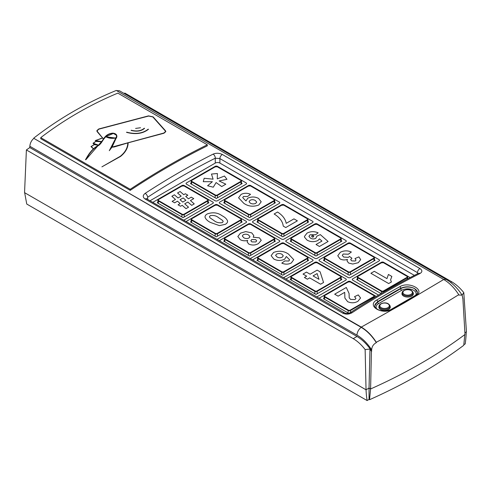 <?xml version="1.0" encoding="UTF-8"?>
<svg xmlns="http://www.w3.org/2000/svg" width="491" height="491" viewBox="0 0 491 491"><rect width="100%" height="100%" fill="white"/><g stroke="black" fill="none" stroke-linecap="round" stroke-linejoin="round"><path stroke-width="0.74" d="M33.854 138.045C46.498 128.249 59.693 119.387 73.435 111.451C87.171 103.521 101.459 96.518 116.293 90.448L443.735 279.496L404.658 302.683L361.296 327.092L33.848 138.352C31.449 140.463 30.111 143.102 29.834 146.263L29.804 147.57A716.817 413.852 0 0 0 26.391 149.945L353.225 338.643C357.552 341.202 361.523 344.848 365.138 349.58L366.041 389.799A118.337 68.323 120 0 0 367.108 400.552L369.048 399.428L369.533 399.711A520.681 300.615 0 0 0 463.756 345.308L464.83 334.463M369.533 399.711L370.601 388.866M466.272 331.928A118.337 68.323 -60 0 1 465.216 343.909L463.854 344.694M367.108 400.552L26.753 204.041L24.636 192.589M26.391 149.945L24.55 192.644L366.041 389.799L369.036 388.068L369.048 399.428M379.218 305.942A5.714 3.296 0 0 0 378.862 307.084A5.714 3.296 0 0 0 380.537 309.416A5.714 3.296 0 0 0 386.761 310.128A5.714 3.296 0 0 0 390.29 307.084A5.714 3.296 0 0 0 389.94 305.942M402.301 292.611A5.714 3.296 0 0 0 401.945 293.753A5.714 3.296 0 0 0 403.62 296.085A5.714 3.296 0 0 0 409.844 296.803A5.714 3.296 0 0 0 413.373 293.753A5.714 3.296 0 0 0 413.023 292.611M168.757 165.418A750.831 433.492 120 0 0 130.207 189.293L40.741 137.64C52.605 128.568 64.959 120.326 77.805 112.912C90.651 105.491 104 98.9 117.84 93.13L207.306 144.784A750.831 433.492 120 0 0 168.757 165.418M350.371 312.601A3.265 1.761 56.9 0 1 350.371 312.595A3.265 1.761 56.9 0 1 352.004 312.761C348.923 314.443 345.836 314.571 342.755 313.135L145.158 199.058C142.629 197.241 142.636 195.338 145.176 193.35A3.265 1.761 56.9 0 1 147.638 197.253L147.638 199.18M392.407 309.103C382.771 315.566 366.071 305.948 376.707 300.044A750.831 433.492 -60 0 1 388.271 293.219A750.831 433.492 -60 0 1 399.834 286.689C409.469 280.883 426.163 290.5 415.527 295.754A750.831 433.492 120 0 0 403.964 302.284A750.831 433.492 120 0 0 392.407 309.103A1.307 0.737 58.9 0 0 391.75 309.042L414.877 295.686C417.049 294.084 417.909 293.01 417.454 292.47L414.588 288.567C409.967 286.339 405.351 286.253 400.736 288.303L400.736 288.69A9.795 5.653 180 0 1 414.588 288.69A9.795 5.653 180 0 1 417.454 292.568M207.306 144.784L207.306 145.845A750.831 433.492 120 0 0 168.757 166.486A750.831 433.492 120 0 0 130.207 190.361L40.741 138.708L40.741 137.64M145.176 193.35A750.831 433.492 -60 0 1 179.141 172.482A750.831 433.492 -60 0 1 213.106 154.131C216.193 152.879 219.274 152.996 222.362 154.487L419.958 268.565C422.487 270.326 422.481 271.983 419.934 273.542A750.831 433.492 120 0 0 385.969 291.893A750.831 433.492 120 0 0 352.004 312.761M150.191 200.659L215.267 163.086A3.265 1.884 180 0 1 219.888 163.086L414.373 275.371M383.661 262.304A1.633 0.945 0 0 0 381.354 262.304L352.728 278.833A1.633 0.945 0 0 0 352.25 279.502A1.633 0.945 0 0 0 352.728 280.165L378.579 295.091L352.728 280.165A1.633 0.945 0 0 1 352.25 279.502A1.633 0.945 0 0 1 352.728 278.833L381.354 262.304A1.633 0.945 0 0 1 383.661 262.304L410.108 277.575L383.661 262.304M250.705 185.543A1.633 0.945 0 0 0 248.397 185.543L219.772 202.071A1.633 0.945 0 0 0 219.293 202.734A1.633 0.945 0 0 0 219.772 203.403L248.397 219.925A1.633 0.945 0 0 0 250.705 219.925L279.324 203.403A1.633 0.945 0 0 0 279.802 202.734A1.633 0.945 0 0 0 279.324 202.071L250.705 185.543A1.633 0.945 0 0 0 248.397 185.543L219.772 202.071A1.633 0.945 0 0 0 219.293 202.734A1.633 0.945 0 0 0 219.772 203.403L248.397 219.925A1.633 0.945 0 0 0 250.705 219.925L279.324 203.403A1.633 0.945 0 0 0 279.802 202.734A1.633 0.945 0 0 0 279.324 202.071L250.705 185.543M283.945 204.735A1.633 0.945 0 0 0 281.631 204.735L253.012 221.263A1.633 0.945 0 0 0 252.534 221.926A1.633 0.945 0 0 0 253.012 222.595L281.631 239.117A1.633 0.945 0 0 0 283.945 239.117L312.564 222.595A1.633 0.945 0 0 0 313.043 221.926A1.633 0.945 0 0 0 312.564 221.263L283.945 204.735A1.633 0.945 0 0 0 281.631 204.735L253.012 221.263A1.633 0.945 0 0 0 252.534 221.926A1.633 0.945 0 0 0 253.012 222.595L281.631 239.117A1.633 0.945 0 0 0 283.945 239.117L312.564 222.595A1.633 0.945 0 0 0 313.043 221.926A1.633 0.945 0 0 0 312.564 221.263L283.945 204.735M350.421 281.496A1.633 0.945 0 0 0 348.113 281.496L319.488 298.025A1.633 0.945 0 0 0 319.211 298.24A1.633 0.945 0 0 1 319.488 298.025L348.113 281.496A1.633 0.945 0 0 1 350.421 281.496L376.302 296.441L350.421 281.496M317.18 262.304A1.633 0.945 0 0 0 314.872 262.304L286.253 278.833A1.633 0.945 0 0 0 285.971 279.048A1.633 0.945 0 0 1 286.253 278.833L314.872 262.304A1.633 0.945 0 0 1 317.18 262.304L345.805 278.833L317.18 262.304M345.805 280.165A1.633 0.945 0 0 0 346.284 279.502A1.633 0.945 0 0 0 345.805 278.833A1.633 0.945 0 0 1 346.284 279.502A1.633 0.945 0 0 1 345.805 280.165L317.18 296.693L345.805 280.165M316.805 296.852A1.633 0.945 0 0 0 317.18 296.693A1.633 0.945 0 0 1 316.805 296.852M283.945 243.119A1.633 0.945 0 0 0 281.631 243.119L253.012 259.641A1.633 0.945 0 0 0 252.73 259.856A1.633 0.945 0 0 1 253.012 259.641L281.631 243.119A1.633 0.945 0 0 1 283.945 243.119L312.564 259.641L283.945 243.119M312.564 260.973A1.633 0.945 0 0 0 313.043 260.31A1.633 0.945 0 0 0 312.564 259.641A1.633 0.945 0 0 1 313.043 260.31A1.633 0.945 0 0 1 312.564 260.973L283.945 277.501L312.564 260.973M283.565 277.661A1.633 0.945 0 0 0 283.945 277.501A1.633 0.945 0 0 1 283.565 277.661M250.705 223.927A1.633 0.945 0 0 0 248.397 223.927L219.772 240.449A1.633 0.945 0 0 0 219.489 240.67A1.633 0.945 0 0 1 219.772 240.449L248.397 223.927A1.633 0.945 0 0 1 250.705 223.927L279.324 240.449L250.705 223.927M279.324 241.787A1.633 0.945 0 0 0 279.802 241.118A1.633 0.945 0 0 0 279.324 240.449A1.633 0.945 0 0 1 279.802 241.118A1.633 0.945 0 0 1 279.324 241.787L250.705 258.309L279.324 241.787M250.33 258.469A1.633 0.945 0 0 0 250.705 258.309A1.633 0.945 0 0 1 250.33 258.469M217.464 204.735A1.633 0.945 0 0 0 215.156 204.735L186.531 221.263A1.633 0.945 0 0 0 186.249 221.478A1.633 0.945 0 0 1 186.531 221.263L215.156 204.735A1.633 0.945 0 0 1 217.464 204.735L246.083 221.263L217.464 204.735M246.083 222.595A1.633 0.945 0 0 0 246.562 221.926A1.633 0.945 0 0 0 246.083 221.263A1.633 0.945 0 0 1 246.562 221.926A1.633 0.945 0 0 1 246.083 222.595L217.464 239.117L246.083 222.595M217.09 239.283A1.633 0.945 0 0 0 217.464 239.117A1.633 0.945 0 0 1 217.09 239.283M184.223 185.543A1.633 0.945 0 0 0 181.915 185.543L153.29 202.071A1.633 0.945 0 0 0 153.008 202.286A1.633 0.945 0 0 1 153.29 202.071L181.915 185.543A1.633 0.945 0 0 1 184.223 185.543L212.849 202.071L184.223 185.543M212.849 203.403A1.633 0.945 0 0 0 213.321 202.734A1.633 0.945 0 0 0 212.849 202.071A1.633 0.945 0 0 1 213.321 202.734A1.633 0.945 0 0 1 212.849 203.403L184.223 219.925L212.849 203.403M183.849 220.091A1.633 0.945 0 0 0 184.223 219.925A1.633 0.945 0 0 1 183.849 220.091M350.421 243.119A1.633 0.945 0 0 0 348.113 243.119L319.488 259.641A1.633 0.945 0 0 0 319.015 260.31A1.633 0.945 0 0 0 319.488 260.973L348.113 277.501A1.633 0.945 0 0 0 350.421 277.501L379.046 260.973A1.633 0.945 0 0 0 379.525 260.31A1.633 0.945 0 0 0 379.046 259.641L350.421 243.119A1.633 0.945 0 0 0 348.113 243.119L319.488 259.641A1.633 0.945 0 0 0 319.015 260.31A1.633 0.945 0 0 0 319.488 260.973L348.113 277.501A1.633 0.945 0 0 0 350.421 277.501L379.046 260.973A1.633 0.945 0 0 0 379.525 260.31A1.633 0.945 0 0 0 379.046 259.641L350.421 243.119M317.18 223.927A1.633 0.945 0 0 0 314.872 223.927L286.253 240.449A1.633 0.945 0 0 0 285.774 241.118A1.633 0.945 0 0 0 286.253 241.787L314.872 258.309A1.633 0.945 0 0 0 317.18 258.309L345.805 241.787A1.633 0.945 0 0 0 346.284 241.118A1.633 0.945 0 0 0 345.805 240.449L317.18 223.927A1.633 0.945 0 0 0 314.872 223.927L286.253 240.449A1.633 0.945 0 0 0 285.774 241.118A1.633 0.945 0 0 0 286.253 241.787L314.872 258.309A1.633 0.945 0 0 0 317.18 258.309L345.805 241.787A1.633 0.945 0 0 0 346.284 241.118A1.633 0.945 0 0 0 345.805 240.449L317.18 223.927M217.464 166.351A1.633 0.945 0 0 0 215.156 166.351L186.531 182.879A1.633 0.945 0 0 0 186.052 183.542A1.633 0.945 0 0 0 186.531 184.211L215.156 200.739A1.633 0.945 0 0 0 217.464 200.739L246.083 184.211A1.633 0.945 0 0 0 246.562 183.542A1.633 0.945 0 0 0 246.083 182.879L217.464 166.351A1.633 0.945 0 0 0 215.156 166.351L186.531 182.879A1.633 0.945 0 0 0 186.052 183.542A1.633 0.945 0 0 0 186.531 184.211L215.156 200.739A1.633 0.945 0 0 0 217.464 200.739L246.083 184.211A1.633 0.945 0 0 0 246.562 183.542A1.633 0.945 0 0 0 246.083 182.879L217.464 166.351M462.105 295.134L463.792 292.618L466.45 331.83L464.897 332.72M465.002 334.457A522.314 301.554 180 0 1 370.595 388.964L369.036 388.068L369.975 349.04L371.429 351.274L371.681 349.807C371.853 346.609 373.399 344.222 376.327 342.644L376.315 342.276C406.787 325.76 434.271 309.895 458.754 294.686L458.766 295.048L462.074 295.091L462.878 298.473L465.002 334.457M371.429 351.274L370.595 388.964M124.1 93.456A716.817 413.852 0 0 1 124.874 93.087L451.708 281.785C456.041 284.35 460.067 287.959 463.792 292.618M443.981 279.643A6.53 3.768 -60 0 1 446.589 279.643L119.399 90.743L116.606 90.632M361.296 327.092C366.967 330.468 371.975 335.531 376.315 342.276M458.754 294.686C454.433 287.947 449.425 282.884 443.735 279.496M29.804 147.57L356.994 336.47C362.53 339.766 367.434 344.67 371.712 351.175M33.848 138.352L361.247 327.374C366.961 330.781 371.982 335.875 376.327 342.644M365.138 349.58L369.975 349.04M29.834 146.263L356.994 335.144C362.518 338.434 367.409 343.319 371.681 349.807M462.645 298.141L462.878 298.473M399.834 286.689A1.307 0.767 61.1 0 1 400.736 288.303A749.524 432.737 120 0 0 389.191 294.821A749.524 432.737 120 0 0 377.653 301.627L374.786 305.801C374.608 307.274 375.94 308.661 378.794 309.962C380.316 310.932 387.982 311.693 391.75 309.042M419.958 268.565A3.265 1.884 -60 0 0 419.787 268.657A3.265 1.884 -60 0 0 417.479 272.652L219.888 158.575L215.267 158.206L215.267 163.086M419.934 273.542A3.265 2.001 63.3 0 0 418.32 273.37L418.32 273.37C395.66 284.774 373.013 297.853 350.371 312.595L350.371 312.595C348.266 313.688 346.327 313.78 344.553 312.871L146.68 198.843M213.106 154.131A3.265 2.001 63.3 0 1 215.267 158.206A747.566 431.607 120 0 0 181.455 176.484A747.566 431.607 120 0 0 147.638 197.253M130.207 190.361L130.207 189.293M91.314 146.582L94.468 144.446L90.988 146.594L93.536 148.865L91.314 146.582L93.493 144.974M93.382 148.816L90.988 146.594M93.333 143.304L95.457 141.543M93.008 143.298L98.801 145.256L93.333 143.292L95.886 141.34L93.008 143.298L94.468 144.655M98.464 145.293L94.511 144.673M95.567 140.61L102.779 137.94L95.242 140.592L101.895 141.647L95.567 140.586L101.25 138.333M101.545 141.727L95.77 141.414M85.827 159.759L85.52 159.698C88.546 154.377 91.664 149.031 98.39 145.367C103.564 141.506 103.521 133.914 112.893 133.141C114.986 133.405 116.263 134.141 116.723 135.35L116.913 136.529L109.297 150.694L116.582 136.529L116.269 135.093L113.353 133.405C103.822 133.693 103.883 141.66 98.685 145.446C91.946 149.141 88.834 154.444 85.827 159.759L105.737 136.774L115.698 138.075M105.577 136.633C108.787 138.394 112.488 138.793 116.68 137.83L116.545 137.658C112.5 138.585 108.928 138.204 105.829 136.516L105.577 136.633M105.749 136.756L113.353 133.435L116.269 135.117M111.96 147.196L109.297 150.694M116.913 136.559L112.101 146.987M85.827 159.79L85.52 159.698M101.901 166.854L120.227 156.328C125.223 152.314 127.752 147.779 127.82 142.715L128.145 142.74C128.065 147.822 125.53 152.382 120.528 156.42L101.901 166.854L120.528 156.445C125.53 152.406 128.065 147.846 128.145 142.771M165.185 130.815L152.818 116.938L165.185 130.815L165.51 131.582L163.798 133.049L111.825 147.153L114.133 146.962L129.121 142.507L163.939 133.214L165.835 131.594L165.479 130.747L153.106 116.87L148.509 115.87L98.697 128.986L96.807 130.784L97.163 131.674L103.546 139.119L97.457 131.588L97.132 130.784L98.844 129.158L148.656 116.029L152.818 116.938L148.656 116.06L103.595 127.801L98.844 129.182L97.39 130.078M128.133 142.82L163.939 133.245L165.841 131.594M111.825 147.183L114.133 146.993L127.77 142.924M96.807 130.809L102.539 137.965M102.711 138.167L103.503 139.094M126.518 132.318C135.516 134.706 142.838 133.687 148.478 129.274L148.478 129.274C142.838 133.718 135.516 134.73 126.518 132.343L126.684 132.159C135.491 134.497 142.666 133.503 148.196 129.182L148.478 129.274M131.097 130.397C136.737 131.834 141.23 131.146 144.563 128.335L144.563 128.36C141.23 131.171 136.737 131.858 131.097 130.422L131.257 130.238C136.707 131.625 141.046 130.962 144.274 128.249L144.563 128.335M135.602 128.421L140.53 127.752M357.331 279.109L356.656 279.502L381.102 293.612M324.091 298.301L323.416 298.688L348.665 313.27M324.091 259.917L323.416 260.31L349.267 275.236L375.124 260.31L374.443 259.917M290.85 279.109L290.175 279.502L316.026 294.428L341.883 279.502L341.208 279.109M290.85 240.725L290.175 241.118L316.026 256.044L341.883 241.118L341.208 240.725M257.609 259.917L256.934 260.31L282.785 275.236L308.643 260.31L307.967 259.917M257.609 221.539L256.934 221.926L282.785 236.852L308.643 221.926L307.967 221.539M224.369 240.725L223.693 241.118L249.551 256.044L275.402 241.118L274.727 240.725M224.369 202.347L223.693 202.734L249.551 217.66L275.402 202.734L274.727 202.347M191.134 221.539L190.453 221.926L216.31 236.852L242.161 221.926L241.486 221.539M191.134 183.155L190.453 183.542L216.31 198.468L242.161 183.542L241.486 183.155M157.893 202.347L157.212 202.734L183.069 217.66L208.921 202.734L208.245 202.347M391.849 276.439L390.584 279.802L391.401 281.963L388.663 283.546L370.889 273.284L374.302 271.308L386.957 278.612L388.43 274.463L391.849 276.439L388.43 274.463L386.957 278.612L374.302 271.308L370.889 273.284L388.663 283.546L391.401 281.963L390.584 279.802L391.849 276.439M347.622 301.652L344.891 298.086L344.707 292.341L338.103 296.159L334.684 294.183L346.308 287.474L349.076 293.501L349.205 297.841L350.58 299.412L355.024 299.547L355.95 298.362L354.508 296.681L358.264 294.901L360.566 298L357.914 301.296C354.6 303.15 351.169 303.266 347.622 301.652C351.169 303.266 354.594 303.15 357.914 301.296L360.566 298L358.264 294.901L354.508 296.681L355.944 298.362L355.024 299.547L350.58 299.412L349.205 297.841L349.076 293.501L346.308 287.474L334.684 294.183L338.103 296.159L344.707 292.341L344.891 298.086L347.622 301.652M347.407 259.408C344.731 260.267 342.264 260.095 340.011 258.874L337.765 255.737L340.331 252.282C343.86 250.484 347.536 250.392 351.353 252.006L348.358 254.221L343.221 254.031L342.282 255.351L343.651 257.032L348.365 257.376L349.469 256.443L351.912 258.223L350.691 259.604L351.703 260.893L355.294 261.003L356.012 260.003L354.962 258.567L358.896 256.885L360.682 259.635L358.283 262.697L352.759 264.041L348.585 263.035L347.02 260.844L347.407 259.408L347.02 260.844L348.585 263.035L352.759 264.041L358.283 262.697L360.682 259.635L358.896 256.885L354.962 258.567L356.012 260.003L355.294 261.003L351.703 260.893L350.691 259.604L351.912 258.223L349.469 256.443L348.365 257.376L343.651 257.032L342.282 255.351L343.221 254.031L348.358 254.221L351.353 252.006C347.554 250.392 343.878 250.484 340.331 252.282L337.765 255.737L340.011 258.874C342.258 260.095 344.719 260.267 347.407 259.408M304.408 277.495L306.685 276.175L303.039 274.07L306.458 272.1L310.103 274.205L317.168 270.124L320.12 271.83L323.551 282.491L320.586 284.203L309.649 277.888L307.366 279.201L304.408 277.495L307.366 279.201L309.649 277.888L320.586 284.203L323.551 282.491L320.12 271.83L317.168 270.124L310.103 274.205L306.458 272.1L303.039 274.07L306.685 276.175L304.408 277.495M317.131 273.567L313.068 275.911L318.984 279.33L317.131 273.567L313.068 275.911L318.984 279.33L317.131 273.567M312.024 236.656A0.957 0.552 0 0 0 313.068 236.772A0.957 0.552 0 0 0 313.657 236.263A0.957 0.552 0 0 0 313.651 236.202A0.97 0.97 0 0 0 311.748 236.202A0.957 0.552 0 0 0 311.742 236.263A0.957 0.552 0 0 0 312.024 236.656M311.773 236.398A0.957 0.552 0 0 0 311.742 236.533A0.957 0.552 0 0 0 312.024 236.92A0.957 0.552 0 0 0 313.068 237.043A0.957 0.552 0 0 0 313.657 236.533A0.957 0.552 0 0 0 313.626 236.398M307.078 240.124L304.537 237.202L304.445 236.466L307.022 233.127C310.57 231.298 314.277 231.2 318.15 232.838L315.572 234.766L310.122 234.753L308.925 236.374L310.422 238.11C312.141 239.129 313.933 239.197 315.799 238.325L316.916 236.097L320.322 234.618L328.105 241.48L319.445 246.476L316.026 244.506L321.949 241.087L319.469 238.853L317.941 240.504C314.209 242.155 310.582 242.032 307.078 240.124C310.558 242.026 314.179 242.155 317.941 240.504L319.469 238.853L321.949 241.087L316.026 244.506L319.445 246.476L328.105 241.48L320.322 234.618L316.916 236.097L315.799 238.325C313.939 239.197 312.147 239.129 310.422 238.11L308.925 236.374L310.122 234.753L315.572 234.766L318.15 232.838C314.308 231.2 310.594 231.298 307.022 233.127L304.445 236.466L304.537 237.202L307.078 240.124M273.567 252.442C279.017 250.441 283.988 250.987 288.475 254.086L293.759 259.659L291.31 262.986C288.26 264.489 285.087 264.539 281.797 263.121L284.841 260.93L288.788 261.022L289.616 259.788L286.345 256.505L284.62 259.217C280.938 260.917 277.323 260.85 273.775 259.015L271.13 255.651L273.567 252.442L271.13 255.651L273.775 259.015C277.28 260.85 280.901 260.917 284.62 259.217L286.345 256.505L289.616 259.788L288.788 261.022L284.841 260.93L281.797 263.121C285.068 264.539 288.242 264.489 291.31 262.986L293.759 259.659L288.475 254.086C284.001 250.987 279.029 250.441 273.567 252.442M282.239 257.174L283.276 255.78L282.055 254.326C280.312 253.35 278.495 253.282 276.599 254.111L275.617 255.4L277.016 256.94C278.679 257.941 280.416 258.014 282.239 257.174L283.276 255.78L282.055 254.326C280.324 253.356 278.507 253.282 276.599 254.111L275.617 255.4L277.016 256.94C278.667 257.935 280.41 258.014 282.239 257.174M274.131 213.996L277.55 212.026C282.552 215.248 285.437 219.023 286.204 223.344L293.956 218.869L297.374 220.84L285.75 227.548L283.246 226.099C282.687 221.453 279.649 217.415 274.131 213.996C279.649 217.421 282.687 221.453 283.246 226.099L285.75 227.548L297.374 220.84L293.956 218.869L286.204 223.344C285.424 219.004 282.54 215.23 277.55 212.026L274.131 213.996M240.449 233.182L245.733 231.599L251.748 232.881L253.829 235.612L253.227 237.227L259.401 237.828L261.249 240.302L258.548 243.518C255.418 245.353 252.129 245.518 248.691 244.009L247.139 241.873L247.673 240.43C244.917 241.093 242.45 240.842 240.271 239.676L237.834 236.509L240.449 233.182L237.834 236.509L240.271 239.676C242.437 240.842 244.905 241.093 247.673 240.43L247.139 241.873L248.691 244.009C252.122 245.518 255.412 245.359 258.548 243.518L261.249 240.302L259.401 237.828L253.227 237.227L253.829 235.612L251.748 232.881L245.733 231.599L240.449 233.182M255.793 241.953L256.664 240.842L255.719 239.645L251.723 239.565L250.858 240.67L251.852 241.891L255.793 241.953L256.664 240.842L255.719 239.645L251.723 239.565L250.858 240.67L251.852 241.891L255.793 241.953M248.986 237.988L249.968 236.748L248.649 235.042C246.942 234.029 245.138 233.925 243.241 234.729L242.302 235.993L243.824 237.779C245.488 238.712 247.206 238.779 248.986 237.988L249.968 236.748L248.649 235.042C246.948 234.029 245.144 233.925 243.241 234.729L242.309 235.993L243.824 237.779C245.469 238.706 247.188 238.779 248.986 237.988M258.782 205.005C253.319 207.012 248.342 206.465 243.843 203.354L238.577 197.787L241.044 194.454C244.088 192.914 247.249 192.871 250.539 194.326L247.495 196.517L243.518 196.449L242.714 197.615L245.973 200.948L247.752 198.217C251.435 196.523 255.044 196.603 258.573 198.438L261.194 201.795L258.782 205.005L261.194 201.795L258.573 198.438C255.062 196.603 251.453 196.523 247.752 198.217L245.973 200.948L242.714 197.615L243.518 196.449L247.495 196.517L250.539 194.326C247.261 192.871 244.095 192.914 241.044 194.454L238.577 197.787L243.843 203.354C248.329 206.465 253.313 207.012 258.782 205.005M250.091 200.279L249.054 201.672L250.287 203.127C252.03 204.096 253.853 204.17 255.75 203.335L256.719 202.04L255.308 200.5C253.644 199.512 251.908 199.438 250.091 200.279L249.054 201.672L250.287 203.127C252.018 204.096 253.835 204.164 255.75 203.335L256.719 202.04L255.308 200.5C253.657 199.512 251.92 199.438 250.091 200.279M207.306 213.935C212.787 211.971 217.734 212.585 222.147 215.788C224.915 217.2 226.719 218.912 227.554 220.944L227.597 221.423L227.554 220.944C227.732 222.27 226.983 223.399 225.308 224.326L219.416 225.621L210.492 222.478C207.711 221.073 205.901 219.348 205.06 217.317L205.017 216.838L205.06 217.317C204.882 215.991 205.631 214.862 207.306 213.935C205.631 214.868 204.882 215.991 205.06 217.317C205.895 219.342 207.705 221.067 210.492 222.478L219.416 225.621L225.308 224.326C226.983 223.393 227.732 222.263 227.554 220.944C226.725 218.918 224.927 217.206 222.147 215.788C217.728 212.585 212.781 211.965 207.306 213.935M213.91 220.508C216.249 222.466 219.06 223.166 222.349 222.613L223.19 221.509L222.613 220.447L218.691 217.746C216.359 215.788 213.548 215.089 210.271 215.641L209.43 216.752L210.001 217.814L213.91 220.508C216.249 222.466 219.066 223.172 222.349 222.613L223.19 221.509L222.613 220.447L218.691 217.746C216.353 215.788 213.548 215.089 210.271 215.641L209.43 216.752L210.001 217.814L213.91 220.508M203.262 181.682L204.176 178.264L213.1 179.178L211.468 174.053L217.39 173.526L217.28 178.877L224.455 176.024L226.965 179.313L219.109 180.946L225.823 184.18L221.723 186.549L216.101 182.56L213.29 187.206L207.595 185.758L212.37 181.713L203.262 181.682L212.37 181.713L207.595 185.758L213.29 187.206L216.101 182.56L221.723 186.549L225.823 184.18L219.109 180.946L226.965 179.313L224.455 176.024L217.28 178.877L217.39 173.526L211.468 174.053L213.1 179.178L204.176 178.264L203.262 181.682M181.179 196.161L177.558 192.988L180.105 191.521L183.726 194.688L185.346 193.755L187.857 195.203L185.721 196.437L188.44 198.812L191.269 197.173L193.779 198.622L190.434 200.555L194.233 203.888L191.686 205.355L187.881 202.028L184.733 203.845L188.538 207.177L185.991 208.644L182.186 205.318L180.559 206.251L178.055 204.808L180.191 203.575L177.472 201.193L174.636 202.832L172.132 201.384L175.483 199.45L171.862 196.277L174.409 194.81L178.03 197.977L181.179 196.161L178.03 197.977L174.409 194.81L171.862 196.277L175.483 199.45L172.132 201.384L174.636 202.832L177.472 201.193L180.191 203.575L178.055 204.808L180.559 206.251L182.186 205.318L185.991 208.644L188.538 207.177L184.733 203.845L187.881 202.028L191.686 205.355L194.233 203.888L190.434 200.555L193.779 198.622L191.269 197.173L188.44 198.812L185.721 196.437L187.857 195.203L185.346 193.755L183.726 194.688L180.105 191.521L177.558 192.988L181.179 196.161M182.738 202.102L185.886 200.285L183.174 197.904L180.025 199.72L182.738 202.102L185.886 200.285L183.174 197.904L180.025 199.72L182.738 202.102M415.834 295.073A8.488 4.898 0 0 0 413.661 290.291A8.488 4.898 0 0 0 401.656 290.291L378.573 303.616A8.488 4.898 0 0 0 376.628 308.802M376.707 300.044A1.307 0.737 58.9 0 1 377.653 301.627L377.653 302.014L400.736 288.69A1.307 0.755 60 0 0 401.656 290.291M219.888 163.086L219.888 158.575A3.265 1.884 -60 0 1 222.196 154.573A3.265 1.884 -60 0 1 222.362 154.487M342.755 313.135A3.265 1.884 -60 0 1 342.921 313.031A3.265 1.884 -60 0 1 344.553 312.871M145.158 199.058A3.265 1.884 -60 0 1 145.33 198.953A3.265 1.884 -60 0 1 146.956 198.794M353.225 338.643L356.994 336.47M356.994 335.144A6.53 3.768 -60 0 1 361.247 327.374M450.64 282.399L451.708 281.785M446.589 279.643A6.53 3.768 -60 0 1 446.595 279.649C452.555 283.252 457.716 288.395 462.074 295.091M374.786 305.899A9.795 5.653 180 0 1 377.653 302.014A1.307 0.755 60 0 0 378.573 303.616M417.479 272.652L417.479 273.794M414.877 295.686A1.307 0.767 61.1 0 1 415.527 295.754M413.048 294.852L413.048 292.955A5.389 3.112 180 0 1 409.721 295.827A5.389 3.112 180 0 1 403.854 295.152A5.389 3.112 180 0 1 402.276 292.955L402.276 294.852M404.314 294.355A4.732 2.731 0 0 0 411.01 294.355A4.732 2.731 0 0 0 411.01 290.488A4.732 2.731 0 0 0 404.314 290.488A4.732 2.731 0 0 0 404.314 294.355M379.193 306.28A5.389 3.112 0 0 0 380.77 308.483A5.389 3.112 0 0 0 386.638 309.152A5.389 3.112 0 0 0 389.964 306.28C390.21 305.733 389.639 304.899 388.252 303.782C384.741 301.449 378.377 304.138 379.193 306.28L379.193 308.182M381.231 307.679A4.732 2.731 180 0 1 381.231 303.819A4.732 2.731 180 0 1 387.927 303.819A4.732 2.731 180 0 1 387.927 307.679A4.732 2.731 180 0 1 381.231 307.679M383.434 262.71A1.307 0.755 0 0 0 381.587 262.71L358.037 276.298A1.307 0.755 0 0 0 358.037 277.366L381.587 290.96A1.307 0.755 0 0 0 383.434 290.96L406.978 277.366A1.307 0.755 0 0 0 406.978 276.298L383.594 262.691L381.354 262.838M381.354 293.465L381.354 291.359L357.81 277.765L357.81 280.165M407.205 279.097L407.205 277.765L383.661 291.359L383.661 292.12M383.434 290.96L383.661 291.359A1.633 0.945 180 0 1 381.354 291.359L381.587 290.96M358.037 277.366L357.81 277.765A1.633 0.945 180 0 1 357.331 277.102A1.633 0.945 180 0 1 357.81 276.433L381.587 262.71M383.661 262.838L407.205 276.433A1.633 0.945 180 0 1 407.683 277.102A1.633 0.945 180 0 1 407.205 277.765L406.978 277.366M358.037 276.298L357.331 277.102L357.331 279.888M407.683 278.845L407.683 277.102L406.978 276.298M350.193 281.895A1.307 0.755 0 0 0 348.346 281.895L324.803 295.49A1.307 0.755 0 0 0 324.803 296.558L348.346 310.152A1.307 0.755 0 0 0 350.193 310.152L373.737 296.558A1.307 0.755 0 0 0 373.737 295.49L350.353 281.883L348.113 282.03M348.113 312.951L348.113 310.551L324.569 296.957L324.569 299.357M373.97 297.834L373.97 296.957L350.421 310.551L350.421 312.564M350.193 310.152L350.421 310.551A1.633 0.945 180 0 1 348.113 310.551L348.346 310.152M324.803 296.558L324.569 296.957A1.633 0.945 180 0 1 324.091 296.294A1.633 0.945 180 0 1 324.569 295.625L348.346 281.895M350.421 282.03L373.97 295.625A1.633 0.945 180 0 1 374.443 296.294A1.633 0.945 180 0 1 373.97 296.957L373.737 296.558M324.803 295.49L324.091 296.294L324.091 299.08M374.443 297.552L374.443 296.294L373.737 295.49M350.193 243.518A1.307 0.755 0 0 0 348.346 243.518L324.803 257.112A1.307 0.755 0 0 0 324.803 258.174L348.346 271.769A1.307 0.755 0 0 0 350.193 271.769L373.737 258.174A1.307 0.755 0 0 0 373.737 257.112L350.353 243.499L348.113 243.653M348.113 274.567L348.113 272.167L324.569 258.573L324.569 260.973M373.97 260.973L373.97 258.573L350.421 272.167L350.421 274.567M350.193 271.769L350.421 272.167A1.633 0.945 180 0 1 348.113 272.167L348.346 271.769M324.803 258.174L324.569 258.573A1.633 0.945 180 0 1 324.091 257.91A1.633 0.945 180 0 1 324.569 257.241L348.346 243.518M350.421 243.653L373.97 257.241A1.633 0.945 180 0 1 374.443 257.91A1.633 0.945 180 0 1 373.97 258.573L373.737 258.174M324.803 257.112L324.091 257.91L324.091 260.696M374.443 260.696L374.443 257.91L373.737 257.112M316.953 262.71A1.307 0.755 0 0 0 315.105 262.71L291.562 276.298A1.307 0.755 0 0 0 291.562 277.366L315.105 290.96A1.307 0.755 0 0 0 316.953 290.96L340.496 277.366A1.307 0.755 0 0 0 340.496 276.298L317.112 262.691L314.872 262.838M314.872 293.759L314.872 291.359L291.329 277.765L291.329 280.165M340.729 280.165L340.729 277.765L317.18 291.359L317.18 293.759M316.953 290.96L317.18 291.359A1.633 0.945 180 0 1 314.872 291.359L315.105 290.96M291.562 277.366L291.329 277.765A1.633 0.945 180 0 1 290.85 277.102A1.633 0.945 180 0 1 291.329 276.433L315.105 262.71M317.18 262.838L340.729 276.433A1.633 0.945 180 0 1 341.208 277.102A1.633 0.945 180 0 1 340.729 277.765L340.496 277.366M291.562 276.298L290.85 277.102L290.85 279.888M341.208 279.888L341.208 277.102L340.496 276.298M316.953 224.326A1.307 0.755 0 0 0 315.105 224.326L291.562 237.92A1.307 0.755 0 0 0 291.562 238.988L315.105 252.577A1.307 0.755 0 0 0 316.953 252.577L340.496 238.988A1.307 0.755 0 0 0 340.496 237.92L317.112 224.307L314.872 224.461M314.872 255.375L314.872 252.975L291.329 239.387L291.329 241.787M340.729 241.787L340.729 239.387L317.18 252.975L317.18 255.375M316.953 252.577L317.18 252.975A1.633 0.945 180 0 1 314.872 252.975L315.105 252.577M291.562 238.988L291.329 239.387A1.633 0.945 180 0 1 290.85 238.718A1.633 0.945 180 0 1 291.329 238.055L315.105 224.326M317.18 224.461L340.729 238.055A1.633 0.945 180 0 1 341.208 238.718A1.633 0.945 180 0 1 340.729 239.387L340.496 238.988M291.562 237.92L290.85 238.718L290.85 241.511M341.208 241.511L341.208 238.718L340.496 237.92M283.712 243.518A1.307 0.755 0 0 0 281.865 243.518L258.321 257.112A1.307 0.755 0 0 0 258.321 258.174L281.865 271.769A1.307 0.755 0 0 0 283.712 271.769L307.256 258.174A1.307 0.755 0 0 0 307.256 257.112L283.872 243.499L281.631 243.653M281.631 274.567L281.631 272.167L258.088 258.573L258.088 260.973M307.489 260.973L307.489 258.573L283.945 272.167L283.945 274.567M283.712 271.769L283.945 272.167A1.633 0.945 180 0 1 281.631 272.167L281.865 271.769M258.321 258.174L258.088 258.573A1.633 0.945 180 0 1 257.609 257.91A1.633 0.945 180 0 1 258.088 257.241L281.865 243.518M283.945 243.653L307.489 257.241A1.633 0.945 180 0 1 307.967 257.91A1.633 0.945 180 0 1 307.489 258.573L307.256 258.174M258.321 257.112L257.609 257.91L257.609 260.696M307.967 260.696L307.967 257.91L307.256 257.112M283.712 205.134A1.307 0.755 0 0 0 281.865 205.134L258.321 218.728A1.307 0.755 0 0 0 258.321 219.796L281.865 233.391A1.307 0.755 0 0 0 283.712 233.391L307.256 219.796A1.307 0.755 0 0 0 307.256 218.728L283.872 205.121L281.631 205.269M281.631 236.189L281.631 233.79L258.088 220.195L258.088 222.595M307.489 222.595L307.489 220.195L283.945 233.79L283.945 236.189M283.712 233.391L283.945 233.79A1.633 0.945 180 0 1 281.631 233.79L281.865 233.391M258.321 219.796L258.088 220.195A1.633 0.945 180 0 1 257.609 219.526A1.633 0.945 180 0 1 258.088 218.863L281.865 205.134M283.945 205.269L307.489 218.863A1.633 0.945 180 0 1 307.967 219.526A1.633 0.945 180 0 1 307.489 220.195L307.256 219.796M258.321 218.728L257.609 219.526L257.609 222.319M307.967 222.319L307.967 219.526L307.256 218.728M250.471 224.326A1.307 0.755 0 0 0 248.624 224.326L225.081 237.92A1.307 0.755 0 0 0 225.081 238.988L248.624 252.577A1.307 0.755 0 0 0 250.471 252.577L274.015 238.988A1.307 0.755 0 0 0 274.015 237.92L250.637 224.307L248.397 224.461M248.397 255.375L248.397 252.975L224.847 239.387L224.847 241.787M274.248 241.787L274.248 239.387L250.705 252.975L250.705 255.375M250.471 252.577L250.705 252.975A1.633 0.945 180 0 1 248.397 252.975L248.624 252.577M225.081 238.988L224.847 239.387A1.633 0.945 180 0 1 224.369 238.718A1.633 0.945 180 0 1 224.847 238.055L248.624 224.326M250.705 224.461L274.248 238.055A1.633 0.945 180 0 1 274.727 238.718A1.633 0.945 180 0 1 274.248 239.387L274.015 238.988M225.081 237.92L224.369 238.718L224.369 241.511M274.727 241.511L274.727 238.718L274.015 237.92M250.471 185.942A1.307 0.755 0 0 0 248.624 185.942L225.081 199.536A1.307 0.755 0 0 0 225.081 200.604L248.624 214.199A1.307 0.755 0 0 0 250.471 214.199L274.015 200.604A1.307 0.755 0 0 0 274.015 199.536L250.637 185.929L248.397 186.077M248.397 216.997L248.397 214.598L224.847 201.003L224.847 203.403M274.248 203.403L274.248 201.003L250.705 214.598L250.705 216.997M250.471 214.199L250.705 214.598A1.633 0.945 180 0 1 248.397 214.598L248.624 214.199M225.081 200.604L224.847 201.003A1.633 0.945 180 0 1 224.369 200.334A1.633 0.945 180 0 1 224.847 199.671L248.624 185.942M250.705 186.077L274.248 199.671A1.633 0.945 180 0 1 274.727 200.334A1.633 0.945 180 0 1 274.248 201.003L274.015 200.604M225.081 199.536L224.369 200.334L224.369 203.127M274.727 203.127L274.727 200.334L274.015 199.536M217.231 205.134A1.307 0.755 0 0 0 215.383 205.134L191.84 218.728A1.307 0.755 0 0 0 191.84 219.796L215.383 233.391A1.307 0.755 0 0 0 217.231 233.391L240.774 219.796A1.307 0.755 0 0 0 240.774 218.728L217.396 205.121L215.156 205.269M215.156 236.189L215.156 233.79L191.607 220.195L191.607 222.595M241.007 222.595L241.007 220.195L217.464 233.79L217.464 236.189M191.84 219.796L191.607 220.195A1.633 0.945 180 0 1 191.134 219.526A1.633 0.945 180 0 1 191.607 218.863L215.383 205.134M217.231 233.391L217.464 233.79A1.633 0.945 180 0 1 215.156 233.79L215.383 233.391M217.464 205.269L241.007 218.863A1.633 0.945 180 0 1 241.486 219.526A1.633 0.945 180 0 1 241.007 220.195L240.774 219.796M191.84 218.728L191.134 219.526L191.134 222.319M241.486 222.319L241.486 219.526L240.774 218.728M217.231 166.75A1.307 0.755 0 0 0 215.383 166.75L191.84 180.344A1.307 0.755 0 0 0 191.84 181.412L215.383 195.007A1.307 0.755 0 0 0 217.231 195.007L240.774 181.412A1.307 0.755 0 0 0 240.774 180.344L217.396 166.737L215.156 166.885M215.156 197.805L215.156 195.406L191.607 181.811L191.607 184.211M241.007 184.211L241.007 181.811L217.464 195.406L217.464 197.805M217.231 195.007L217.464 195.406A1.633 0.945 180 0 1 215.156 195.406L215.383 195.007M191.84 181.412L191.607 181.811A1.633 0.945 180 0 1 191.134 181.148A1.633 0.945 180 0 1 191.607 180.479L215.383 166.75M217.464 166.885L241.007 180.479A1.633 0.945 180 0 1 241.486 181.148A1.633 0.945 180 0 1 241.007 181.811L240.774 181.412M191.84 180.344L191.134 181.148L191.134 183.935M241.486 183.935L241.486 181.148L240.774 180.344M183.99 185.942A1.307 0.755 0 0 0 182.143 185.942L158.599 199.536A1.307 0.755 0 0 0 158.599 200.604L182.143 214.199A1.307 0.755 0 0 0 183.99 214.199L207.54 200.604A1.307 0.755 0 0 0 207.54 199.536L184.156 185.929L181.915 186.077M181.915 216.997L181.915 214.598L158.372 201.003L158.372 203.403M207.767 203.403L207.767 201.003L184.223 214.598L184.223 216.997M183.99 214.199L184.223 214.598A1.633 0.945 180 0 1 181.915 214.598L182.143 214.199M158.599 200.604L158.372 201.003A1.633 0.945 180 0 1 157.893 200.334A1.633 0.945 180 0 1 158.372 199.671L182.143 185.942M184.223 186.077L207.767 199.671A1.633 0.945 180 0 1 208.245 200.334A1.633 0.945 180 0 1 207.767 201.003L207.54 200.604M158.599 199.536L157.893 200.334L157.893 203.127M208.245 203.127L208.245 200.334L207.54 199.536M413.048 292.955C413.293 292.403 412.722 291.574 411.335 290.457C407.53 288.008 401.257 291.126 402.276 292.955M389.964 308.182L389.964 306.28"/></g></svg>
